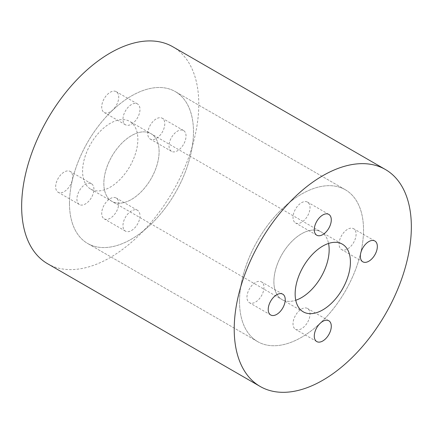 <?xml version="1.0" encoding="UTF-8"?>
<svg xmlns="http://www.w3.org/2000/svg" width="433" height="433" viewBox="0 0 433 433"><rect width="100%" height="100%" fill="white"/><g stroke="black" fill="none" stroke-linecap="round" stroke-linejoin="round"><path stroke-width="0.32" stroke-dasharray="2.17 1.62" d="M69.475 203.326A87.677 50.623 120 0 0 87.634 243.465A87.677 50.623 120 0 0 175.316 192.842A87.677 50.623 120 0 0 175.311 91.601A87.677 50.623 120 0 0 107.747 115.091A87.677 50.623 120 0 0 69.475 203.326A87.677 50.623 120 0 0 87.634 243.465A87.677 50.623 120 0 0 175.316 192.842A87.677 50.623 120 0 0 175.311 91.601A87.677 50.623 120 0 0 107.747 115.091A87.677 50.623 120 0 0 69.475 203.326M131.475 135.626A39.078 22.565 120 0 0 105.944 170.061A39.078 22.565 120 0 0 111.936 201.377A39.078 22.565 120 0 0 151.014 178.813A39.078 22.565 120 0 0 151.014 133.689A39.078 22.565 120 0 0 131.475 135.626M131.475 104.537A12.027 6.944 120 0 0 123.622 115.129A12.027 6.944 120 0 0 125.462 124.769A12.027 6.944 120 0 0 137.488 117.825A12.027 6.944 120 0 0 137.488 103.942A12.027 6.944 120 0 0 131.475 104.537M76.917 199.034A12.027 6.944 120 0 0 79.407 204.538A12.027 6.944 120 0 0 91.433 197.594A12.027 6.944 120 0 0 91.433 183.711A12.027 6.944 120 0 0 82.167 186.932A12.027 6.944 120 0 0 76.917 199.034M131.475 230.535A12.027 6.944 120 0 0 139.329 219.937A12.027 6.944 120 0 0 137.488 210.303A12.027 6.944 120 0 0 125.462 217.242A12.027 6.944 120 0 0 125.462 231.13A12.027 6.944 120 0 0 131.475 230.535M186.033 136.032A12.027 6.944 120 0 0 183.543 130.528A12.027 6.944 120 0 0 171.517 137.472A12.027 6.944 120 0 0 171.517 151.355A12.027 6.944 120 0 0 180.783 148.135A12.027 6.944 120 0 0 186.033 136.032M239.53 301.503A87.677 50.623 -60 0 1 277.802 213.269A87.677 50.623 -60 0 1 345.366 189.778A87.677 50.623 -60 0 1 345.366 291.025A87.677 50.623 -60 0 1 257.689 341.642A87.677 50.623 -60 0 1 239.53 301.503A87.677 50.623 -60 0 1 277.802 213.269A87.677 50.623 -60 0 1 345.366 189.778A87.677 50.623 -60 0 1 345.366 291.025A87.677 50.623 -60 0 1 257.689 341.642A87.677 50.623 -60 0 1 239.53 301.503M303.241 311.83L281.986 299.555A39.078 22.565 -60 0 0 295.755 300.248A39.078 22.565 -60 0 1 281.986 299.555A39.078 22.565 -60 0 1 275.994 268.238A39.078 22.565 -60 0 1 301.525 233.804A39.078 22.565 -60 0 1 321.064 231.866A39.078 22.565 -60 0 1 328.55 243.449A39.078 22.565 -60 0 0 321.064 231.866L151.014 133.689A39.078 22.565 120 0 0 111.936 156.253A39.078 22.565 120 0 0 111.936 201.377A39.078 22.565 120 0 0 142.051 190.91A39.078 22.565 120 0 0 159.106 151.577A39.078 22.565 120 0 0 151.014 133.689L129.759 121.419A39.078 22.565 -60 0 1 129.759 166.543A39.078 22.565 -60 0 1 90.681 189.107A39.078 22.565 -60 0 1 84.689 157.791A39.078 22.565 -60 0 1 110.22 123.351A39.078 22.565 -60 0 1 129.759 121.419M301.525 202.714A12.027 6.944 -60 0 1 307.538 202.119A12.027 6.944 -60 0 1 307.538 216.002A12.027 6.944 -60 0 1 295.512 222.946A12.027 6.944 -60 0 1 293.671 213.307A12.027 6.944 -60 0 1 301.525 202.714M246.967 297.211A12.027 6.944 -60 0 1 252.217 285.109A12.027 6.944 -60 0 1 261.483 281.888A12.027 6.944 -60 0 1 261.483 295.771A12.027 6.944 -60 0 1 249.457 302.716A12.027 6.944 -60 0 1 246.967 297.211M301.525 328.712A12.027 6.944 -60 0 1 295.512 329.307A12.027 6.944 -60 0 1 295.512 315.419A12.027 6.944 -60 0 1 307.538 308.48A12.027 6.944 -60 0 1 309.379 318.114A12.027 6.944 -60 0 1 301.525 328.712M356.083 234.215A12.027 6.944 -60 0 1 350.833 246.312A12.027 6.944 -60 0 1 341.567 249.538A12.027 6.944 -60 0 1 341.567 235.649A12.027 6.944 -60 0 1 353.593 228.711A12.027 6.944 -60 0 1 356.083 234.215M110.22 92.261A12.027 6.944 -60 0 1 116.228 91.666A12.027 6.944 -60 0 1 116.228 105.555A12.027 6.944 -60 0 1 104.207 112.493A12.027 6.944 -60 0 1 102.361 102.859A12.027 6.944 -60 0 1 110.22 92.261M55.662 186.758A12.027 6.944 -60 0 1 60.907 174.661A12.027 6.944 -60 0 1 70.173 171.436A12.027 6.944 -60 0 1 70.173 185.324A12.027 6.944 -60 0 1 58.152 192.263A12.027 6.944 -60 0 1 55.662 186.758M110.22 218.259A12.027 6.944 -60 0 1 104.207 218.854A12.027 6.944 -60 0 1 104.207 204.971A12.027 6.944 -60 0 1 116.228 198.027A12.027 6.944 -60 0 1 118.074 207.661A12.027 6.944 -60 0 1 110.22 218.259M164.778 123.762A12.027 6.944 -60 0 1 159.528 135.865A12.027 6.944 -60 0 1 150.262 139.085A12.027 6.944 -60 0 1 150.262 125.202A12.027 6.944 -60 0 1 162.288 118.258A12.027 6.944 -60 0 1 164.778 123.762M47.592 263.735A125.256 72.316 120 0 0 172.848 191.418A125.256 72.316 120 0 0 172.843 46.786M90.681 189.107L281.986 299.555A39.078 22.565 -60 0 1 281.986 254.431A39.078 22.565 -60 0 1 321.064 231.866L342.319 244.142M345.366 189.778L175.311 91.601L345.366 189.778M257.689 341.642L87.634 243.465L257.689 341.642M328.793 214.389L307.538 202.119M316.772 235.216L295.512 222.946M282.738 294.159L261.483 281.888M270.712 314.986L249.457 302.716M328.793 320.75L307.538 308.48M316.772 341.577L295.512 329.307M374.848 240.981L353.593 228.711M362.827 261.808L341.567 249.538M137.488 103.942L116.228 91.666M125.462 124.769L104.207 112.493M91.433 183.711L70.173 171.436M79.407 204.538L58.152 192.263M137.488 210.303L116.228 198.027M125.462 231.13L104.207 218.854M183.543 130.528L162.288 118.258M171.517 151.355L150.262 139.085"/><path stroke-width="0.65" d="M328.55 243.449A39.078 22.565 -60 0 1 295.755 300.248A39.078 22.565 -60 0 0 329.161 249.76A39.078 22.565 -60 0 0 328.55 243.449M322.78 246.074A39.078 22.565 120 0 0 297.255 280.514A39.078 22.565 120 0 0 303.241 311.83A39.078 22.565 120 0 0 342.319 289.266A39.078 22.565 120 0 0 342.319 244.142A39.078 22.565 120 0 0 322.78 246.074M322.78 214.984A12.027 6.944 120 0 0 314.926 225.582A12.027 6.944 120 0 0 316.772 235.216A12.027 6.944 120 0 0 328.793 228.272A12.027 6.944 120 0 0 328.793 214.389A12.027 6.944 120 0 0 322.78 214.984M268.222 309.481A12.027 6.944 120 0 0 270.712 314.986A12.027 6.944 120 0 0 282.738 308.047A12.027 6.944 120 0 0 282.738 294.159A12.027 6.944 120 0 0 273.472 297.384A12.027 6.944 120 0 0 268.222 309.481M322.78 340.982A12.027 6.944 120 0 0 330.639 330.384A12.027 6.944 120 0 0 328.793 320.75A12.027 6.944 120 0 0 316.772 327.694A12.027 6.944 120 0 0 316.772 341.577A12.027 6.944 120 0 0 322.78 340.982M377.338 246.485A12.027 6.944 120 0 0 374.848 240.981A12.027 6.944 120 0 0 362.827 247.925A12.027 6.944 120 0 0 362.827 261.808A12.027 6.944 120 0 0 372.093 258.588A12.027 6.944 120 0 0 377.338 246.485M385.408 169.509L172.843 46.786A125.256 72.316 120 0 0 76.322 80.343A125.256 72.316 120 0 0 21.65 206.395A125.256 72.316 120 0 0 47.592 263.735L260.157 386.458A125.256 72.316 -60 0 1 234.215 329.118A125.256 72.316 -60 0 1 288.887 203.066A125.256 72.316 -60 0 1 385.408 169.509A125.256 72.316 -60 0 1 385.408 314.142A125.256 72.316 -60 0 1 260.157 386.458"/></g></svg>
